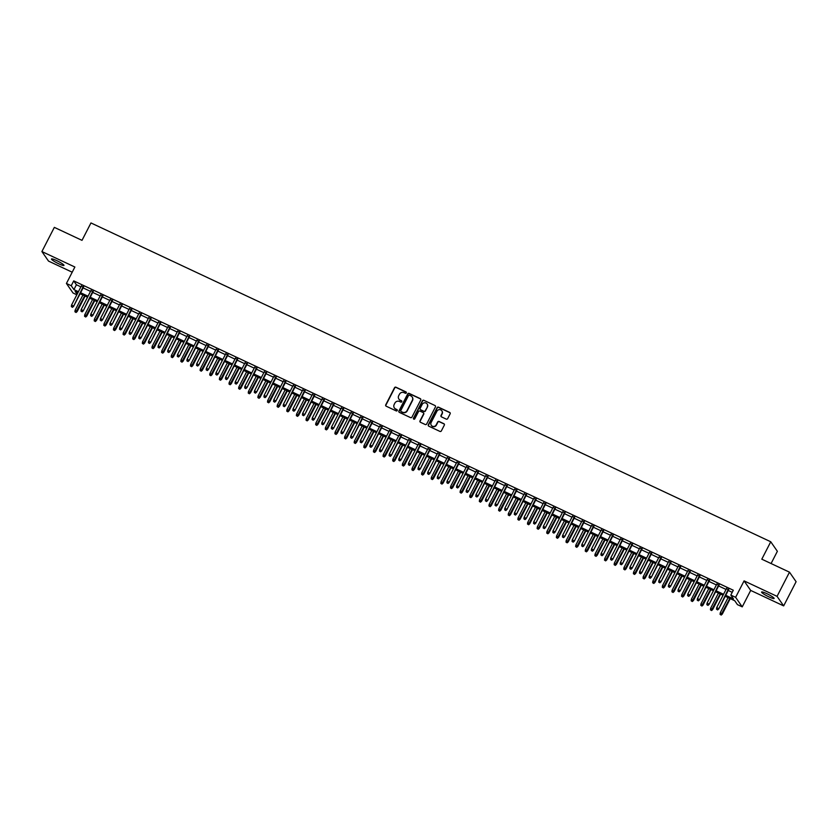 <?xml version="1.0" encoding="UTF-8"?>
<svg xmlns="http://www.w3.org/2000/svg" width="838" height="838" viewBox="0 0 838 838"><rect width="100%" height="100%" fill="white"/><g stroke="black" fill="none" stroke-linecap="round" stroke-linejoin="round"><path stroke-width="1.26" d="M406.315 392.907A0.754 0.723 -34.7 0 0 406.001 391.922L395.955 387.219A1.079 1.037 -34.7 0 0 394.52 387.722L385.742 404.817A1.079 1.037 -34.7 0 0 386.192 406.21L396.238 410.913A0.754 0.723 -34.7 0 0 397.202 409.824A0.754 0.723 -34.7 0 0 396.919 409.593L395.62 408.975A3.446 3.31 -34.7 0 1 394.164 404.524L394.887 403.099A3.446 3.31 -34.7 0 1 399.475 401.475L400.774 402.083A0.754 0.723 -34.7 0 0 401.737 400.993A0.754 0.723 -34.7 0 0 401.454 400.753L400.155 400.145A3.446 3.31 -34.7 0 1 398.699 395.693L399.433 394.269A3.446 3.31 -34.7 0 1 404.01 392.645L405.32 393.252A0.754 0.723 -34.7 0 0 406.315 392.907M406.346 392.299A0.754 0.723 -34.7 0 0 406.179 392.184L396.133 387.47A1.079 1.037 -34.7 0 0 394.698 387.984L385.92 405.068A1.079 1.037 -34.7 0 0 385.899 405.99M397.275 409.96A0.754 0.723 -34.7 0 0 397.097 409.845L395.62 408.975M401.811 401.13A0.754 0.723 -34.7 0 0 401.643 401.014L400.155 400.145M766.707 593.597A7.029 0.974 -152.8 0 0 761.595 592.037A7.029 0.974 -152.8 0 0 768.991 596.907A7.029 0.974 -152.8 0 0 774.103 598.468A7.029 0.974 -152.8 0 0 766.707 593.597M56.575 260.545A7.029 0.974 -152.8 0 0 51.474 258.984A7.029 0.974 -152.8 0 0 58.87 263.844A7.029 0.974 -152.8 0 0 63.971 265.405A7.029 0.974 -152.8 0 0 56.575 260.545M446.245 419.115A1.079 1.037 -34.7 0 0 447.681 418.602L450.142 413.815A1.079 1.037 -34.7 0 0 449.681 412.422L438.536 407.184A1.079 1.037 -34.7 0 0 437.101 407.697L428.312 424.782A1.079 1.037 -34.7 0 0 428.773 426.175L439.929 431.413A1.079 1.037 -34.7 0 0 441.364 430.9L444.339 425.107A1.079 1.037 -34.7 0 0 443.878 423.714L439.102 421.483A1.079 1.037 -34.7 0 0 437.677 421.985L436.2 424.856A2.881 2.765 -34.7 0 1 431.298 425.316A2.881 2.765 -34.7 0 1 431.141 422.488L436.923 411.238A2.881 2.765 -34.7 0 1 441.825 410.777A2.881 2.765 -34.7 0 1 441.982 413.605L441.018 415.48A1.079 1.037 -34.7 0 0 441.469 416.874L446.245 419.115M789.49 572.165L796.1 581.708L783.666 605.895L777.056 596.352L789.49 572.165L761.805 559.187L770.75 541.767L90.965 222.939L82.009 240.349L54.334 227.37L41.9 251.557L74.875 267.018L66.422 283.464L71.24 285.727L73.723 280.887L733.302 590.235L730.809 595.074L735.628 597.326L742.238 606.869L737.43 604.617L734.748 600.741L725.226 596.279M777.056 596.352L744.081 580.881L735.628 597.326M420.749 400.019A1.079 1.037 -34.7 0 0 420.288 398.637L409.143 393.399A1.079 1.037 -34.7 0 0 407.708 393.912L398.919 410.997A1.079 1.037 -34.7 0 0 399.38 412.39L410.536 417.617A1.079 1.037 -34.7 0 0 411.961 417.115L420.749 400.019M423.839 400.292L434.985 405.529A1.079 1.037 -34.7 0 1 435.446 406.922L426.668 424.007A1.079 1.037 -34.7 0 1 425.233 424.52L420.456 422.279A1.079 1.037 -34.7 0 1 419.995 420.886L423.567 413.951A1.079 1.037 -34.7 0 0 423.106 412.558L419.943 411.07A1.079 1.037 -34.7 0 0 418.508 411.584L414.8 418.801A0.754 0.723 -34.7 0 1 413.511 418.916A0.754 0.723 -34.7 0 1 413.469 418.172L422.404 400.805A1.079 1.037 -34.7 0 1 423.839 400.292L434.985 405.529M41.9 251.557L48.51 261.089L72.215 272.214M83.475 287.151L81.286 286.125M93.102 291.666L90.913 290.639M102.728 296.181L100.539 295.165M112.355 300.706L110.176 299.679M121.981 305.221L119.803 304.194M131.618 309.735L129.429 308.709M141.245 314.25L139.056 313.223M150.871 318.765L148.682 317.738M160.498 323.279L158.319 322.253M170.124 327.794L167.946 326.768M179.761 332.309L177.572 331.293M189.388 336.834L187.199 335.808M199.015 341.349L196.836 340.322M208.641 345.864L206.462 344.837M218.278 350.378L216.089 349.352M227.905 354.893L225.715 353.866M237.531 359.408L235.342 358.381M247.158 363.922L244.979 362.896M256.784 368.437L254.605 367.421M266.421 372.962L264.232 371.936M276.048 377.477L273.858 376.451M285.674 381.992L283.485 380.965M295.301 386.507L293.122 385.48M304.927 391.021L302.748 389.995M314.564 395.536L312.375 394.509M324.191 400.051L322.002 399.024M333.817 404.565L331.639 403.549M343.444 409.091L341.265 408.064M353.081 413.605L350.892 412.579M362.707 418.12L360.518 417.094M372.334 422.635L370.145 421.608M381.96 427.15L379.782 426.123M391.587 431.664L389.408 430.638M401.224 436.179L399.035 435.152M410.85 440.694L408.661 439.678M420.477 445.219L418.298 444.192M430.104 449.734L427.925 448.707M439.741 454.248L437.551 453.222M449.367 458.763L447.178 457.737M458.994 463.278L456.804 462.251M468.62 467.793L466.441 466.766M478.247 472.307L476.068 471.291M487.884 476.822L485.694 475.806M497.51 481.347L495.321 480.321M507.137 485.862L504.947 484.835M516.763 490.377L514.584 489.35M526.39 494.891L524.211 493.865M536.027 499.406L533.837 498.38M545.653 503.921L543.464 502.894M555.28 508.436L553.101 507.419M564.906 512.95L562.727 511.934M574.543 517.475L572.354 516.449M584.17 521.99L581.981 520.964M593.796 526.505L591.607 525.478M603.423 531.02L601.244 529.993M613.049 535.534L610.871 534.508M622.686 540.049L620.497 539.023M632.313 544.564L630.124 543.548M641.939 549.079L639.75 548.062M651.566 553.604L649.387 552.577M661.192 558.118L659.014 557.092M670.829 562.633L668.64 561.607M680.456 567.148L678.267 566.121M690.083 571.663L687.904 570.636M699.709 576.177L697.53 575.151M709.346 580.692L707.157 579.676M718.973 585.207L716.783 584.191M73.723 280.887L76.405 284.752L80.909 286.868M83.088 287.884L90.535 291.383M92.725 292.41L100.162 295.898M102.351 296.924L109.788 300.413M111.978 301.439L119.425 304.927M121.604 305.954L129.052 309.442M131.231 310.469L138.679 313.957M140.868 314.983L148.305 318.482M150.494 319.498L157.942 322.997M160.121 324.013L167.569 327.511M169.747 328.538L177.195 332.026M179.384 333.053L186.822 336.541M189.011 337.567L196.448 341.056M198.637 342.082L206.085 345.57M208.264 346.597L215.712 350.085M217.89 351.112L225.338 354.61M227.527 355.626L234.965 359.125M237.154 360.141L244.591 363.64M246.781 364.666L254.228 368.154M256.407 369.181L263.855 372.669M266.034 373.696L273.481 377.184M275.671 378.21L283.108 381.699M285.297 382.725L292.745 386.213M294.924 387.24L302.371 390.738M304.55 391.755L311.998 395.253M314.187 396.269L321.624 399.768M323.814 400.794L331.251 404.283M333.44 405.309L340.888 408.797M343.067 409.824L350.514 413.312M352.693 414.339L360.141 417.827M362.33 418.853L369.768 422.342M371.957 423.368L379.405 426.867M381.583 427.883L389.031 431.381M391.21 432.398L398.658 435.896M400.847 436.923L408.284 440.411M410.473 441.437L417.911 444.926M420.1 445.952L427.548 449.44M429.726 450.467L437.174 453.955M439.353 454.982L446.801 458.47M448.99 459.496L456.427 462.995M458.616 464.011L466.054 467.51M468.243 468.526L475.691 472.024M477.87 473.051L485.317 476.539M487.496 477.566L494.944 481.054M497.133 482.08L504.57 485.569M506.76 486.595L514.207 490.083M516.386 491.11L523.834 494.598M526.013 495.625L533.46 499.123M535.65 500.139L543.087 503.638M545.276 504.654L552.713 508.153M554.903 509.179L562.35 512.667M564.529 513.694L571.977 517.182M574.156 518.209L581.603 521.697M583.793 522.723L591.23 526.212M593.419 527.238L600.856 530.726M603.046 531.753L610.493 535.252M612.672 536.268L620.12 539.766M622.299 540.793L629.747 544.281M631.936 545.308L639.373 548.796M641.562 549.822L649.01 553.31M651.189 554.337L658.637 557.825M660.815 558.852L668.263 562.34M670.452 563.366L677.89 566.855M680.079 567.881L687.516 571.38M689.705 572.396L697.153 575.895M699.332 576.921L706.78 580.409M708.958 581.436L716.406 584.924M718.595 585.951L726.033 589.439M728.222 590.465L732.213 592.34M728.599 589.732L726.41 588.705M771.086 563.534L777.371 551.31L770.75 541.767M744.081 580.881L750.691 590.423L783.666 605.895M750.691 590.423L742.238 606.869M76.834 294.787L73.042 293.007L66.422 283.464M725.739 595.305L733.491 598.94L730.809 595.074M71.24 285.727L73.922 289.592L78.426 291.697M80.605 292.724L88.053 296.223M90.232 297.239L97.679 300.737M99.869 301.753L107.306 305.252M109.495 306.279L116.932 309.767M119.122 310.793L126.569 314.281M128.748 315.308L136.196 318.796M138.375 319.823L145.822 323.311M148.012 324.337L155.449 327.826M157.638 328.852L165.076 332.351M167.265 333.367L174.713 336.866M176.891 337.882L184.339 341.38M186.518 342.407L193.966 345.895M196.155 346.922L203.592 350.41M205.781 351.436L213.229 354.924M215.408 355.951L222.856 359.439M225.034 360.466L232.482 363.954M234.671 364.98L242.109 368.479M244.298 369.495L251.735 372.994M253.924 374.01L261.372 377.509M263.551 378.535L270.999 382.023M273.178 383.05L280.625 386.538M282.815 387.565L290.252 391.053M292.441 392.079L299.878 395.567M302.068 396.594L309.515 400.082M311.694 401.109L319.142 404.607M321.321 405.623L328.768 409.122M330.958 410.138L338.395 413.637M340.584 414.663L348.032 418.152M350.211 419.178L357.658 422.666M359.837 423.693L367.285 427.181M369.474 428.208L376.911 431.696M379.101 432.722L386.538 436.21M388.727 437.237L396.175 440.736M398.354 441.752L405.802 445.25M407.98 446.266L415.428 449.765M417.617 450.792L425.055 454.28M427.244 455.306L434.692 458.795M436.87 459.821L444.318 463.309M446.497 464.336L453.945 467.824M456.123 468.851L463.571 472.339M465.76 473.365L473.198 476.864M475.387 477.88L482.835 481.379M485.013 482.395L492.461 485.893M494.64 486.92L502.088 490.408M504.277 491.435L511.714 494.923M513.904 495.949L521.341 499.438M523.53 500.464L530.978 503.952M533.157 504.979L540.604 508.467M542.783 509.494L550.231 512.992M552.42 514.008L559.857 517.507M562.047 518.523L569.494 522.022M571.673 523.048L579.121 526.536M581.3 527.563L588.747 531.051M590.937 532.078L598.374 535.566M600.563 536.592L608 540.081M610.19 541.107L617.637 544.595M619.816 545.622L627.264 549.12M629.443 550.137L636.89 553.635M639.08 554.662L646.517 558.15M648.706 559.176L656.144 562.665M658.333 563.691L665.781 567.179M667.959 568.206L675.407 571.694M677.586 572.721L685.034 576.209M687.223 577.235L694.66 580.724M696.849 581.75L704.297 585.249M706.476 586.265L713.924 589.763M716.102 590.79L723.55 594.278M77.913 292.682L75.169 291.394L77.127 294.222M723.047 595.263L715.6 591.764M713.421 590.738L705.973 587.249M703.784 586.223L696.347 582.735M694.157 581.708L686.72 578.22M684.531 577.193L677.083 573.705M674.904 572.679L667.457 569.191M665.278 568.164L657.83 564.665M655.641 563.649L648.203 560.151M646.014 559.135L638.566 555.636M636.388 554.609L628.94 551.121M626.761 550.095L619.313 546.606M617.124 545.58L609.687 542.092M607.498 541.065L600.06 537.577M597.871 536.55L590.423 533.062M588.245 532.036L580.797 528.537M578.618 527.521L571.17 524.022M568.981 523.006L561.544 519.508M559.355 518.481L551.907 514.993M549.728 513.966L542.28 510.478M540.101 509.452L532.654 505.963M530.475 504.937L523.027 501.449M520.838 500.422L513.401 496.934M511.211 495.907L503.764 492.409M501.585 491.393L494.137 487.894M491.958 486.878L484.511 483.379M482.321 482.353L474.884 478.865M472.695 477.838L465.258 474.35M463.068 473.323L455.621 469.835M453.442 468.809L445.994 465.32M443.815 464.294L436.368 460.806M434.178 459.779L426.741 456.281M424.552 455.264L417.104 451.766M414.925 450.75L407.478 447.251M405.299 446.225L397.851 442.736M395.662 441.71L388.224 438.222M386.035 437.195L378.598 433.707M376.409 432.68L368.961 429.192M366.782 428.166L359.334 424.677M357.156 423.651L349.708 420.152M347.519 419.136L340.081 415.638M337.892 414.621L330.455 411.123M328.266 410.096L320.818 406.608M318.639 405.582L311.191 402.093M309.013 401.067L301.565 397.579M299.376 396.552L291.938 393.064M289.749 392.037L282.301 388.549M280.122 387.523L272.675 384.024M270.496 383.008L263.048 379.509M260.859 378.493L253.422 374.995M251.232 373.968L243.795 370.48M241.606 369.453L234.158 365.965M231.979 364.939L224.532 361.45M222.353 360.424L214.905 356.936M212.716 355.909L205.279 352.421M203.089 351.394L195.652 347.896M193.463 346.88L186.015 343.381M183.836 342.354L176.389 338.866M174.21 337.84L166.762 334.352M164.573 333.325L157.135 329.837M154.946 328.81L147.498 325.322M145.32 324.296L137.872 320.807M135.693 319.781L128.245 316.293M126.056 315.266L118.619 311.767M116.43 310.751L108.992 307.253M106.803 306.226L99.355 302.738M97.177 301.711L89.729 298.223M87.55 297.197L80.102 293.709M76.405 284.752L73.922 289.592M398.982 399.202A3.446 3.31 -34.7 0 0 400.334 400.407M394.436 408.033A3.446 3.31 -34.7 0 0 395.798 409.237M420.77 399.108A1.079 1.037 -34.7 0 0 420.466 398.888L409.321 393.661A1.079 1.037 -34.7 0 0 407.886 394.164L399.098 411.259A1.079 1.037 -34.7 0 0 399.087 412.181M409.499 395.222A0.754 0.723 -34.7 0 0 408.494 395.567L400.784 410.578A0.754 0.723 -34.7 0 0 401.098 411.552L402.47 412.191A3.446 3.31 -34.7 0 0 407.059 410.568L412.327 400.313A3.446 3.31 -34.7 0 0 410.871 395.861L409.499 395.222M412.223 397.065A3.446 3.31 -34.7 0 1 412.506 400.574L407.237 410.83A3.446 3.31 -34.7 0 1 402.649 412.453L401.287 411.804M423.578 413.029A1.079 1.037 -34.7 0 1 423.745 414.213L420.173 421.137A1.079 1.037 -34.7 0 0 420.163 422.059M424.018 400.554A1.079 1.037 -34.7 0 0 422.582 401.056L413.647 418.434A0.754 0.723 -34.7 0 0 413.616 419.031M427.254 406.755A2.881 2.765 -34.7 0 0 427.097 403.926A2.881 2.765 -34.7 0 0 422.205 404.387L420.163 408.357A1.079 1.037 -34.7 0 0 420.624 409.74L423.787 411.228A1.079 1.037 -34.7 0 0 425.222 410.725L427.432 407.017A2.881 2.765 -34.7 0 0 427.181 404.063M427.432 407.017L425.4 410.987A1.079 1.037 -34.7 0 1 423.965 411.489L420.802 410.002M441.909 410.913A2.881 2.765 -34.7 0 1 442.16 413.867L441.197 415.742A1.079 1.037 -34.7 0 0 441.176 416.664M431.392 425.442A2.881 2.765 -34.7 0 0 436.378 425.117L436.2 424.856M444.36 424.185A1.079 1.037 -34.7 0 0 444.056 423.976L439.29 421.734A1.079 1.037 -34.7 0 0 437.855 422.247L436.378 425.117M450.163 412.893A1.079 1.037 -34.7 0 0 449.87 412.673L438.714 407.446A1.079 1.037 -34.7 0 0 437.279 407.949L428.49 425.044A1.079 1.037 -34.7 0 0 428.48 425.966M74.928 311.778L76.069 312.49L74.928 311.778L75.127 310.238L77.18 311.516L85.12 296.065M75.891 312.228L84.669 295.845M75.127 310.238L82.931 295.039M77.18 311.516L76.069 312.49M72.319 307.075L71.356 306.614L72.497 307.326L73.283 305.891L71.544 305.074L81.464 285.779M83.203 286.586L73.597 306.352L83.653 286.806M72.497 307.326L73.597 306.352M71.544 305.074L71.356 306.614M84.565 316.293L85.706 317.005L84.565 316.293L84.753 314.753L86.806 316.031L94.746 300.58M85.528 316.743L94.296 300.36M84.753 314.753L92.557 299.554M86.806 316.031L85.706 317.005M94.191 320.807L95.333 321.52L94.191 320.807L94.38 319.268L96.433 320.545L104.373 305.095M95.155 321.258L103.922 304.885M94.38 319.268L102.194 304.068M96.433 320.545L95.333 321.52M103.818 325.322L104.96 326.034L103.818 325.322L104.006 323.782L106.059 325.06L113.999 309.61M104.781 325.773L113.549 309.4M104.006 323.782L111.821 308.583M106.059 325.06L104.96 326.034M113.444 329.837L114.586 330.549L113.444 329.837L113.633 328.297L115.696 329.575L123.636 314.124M114.408 330.287L123.186 313.915M113.633 328.297L121.447 313.098M115.696 329.575L114.586 330.549M81.946 311.589L80.982 311.139L82.124 311.841L82.91 310.406L81.171 309.589L91.091 290.294M92.829 291.111L83.234 310.867L93.28 291.32M82.124 311.841L83.234 310.867M81.171 309.589L80.982 311.139M91.583 316.104L90.619 315.654L91.761 316.355L92.536 314.92L90.808 314.114L100.728 294.808M102.456 295.625L92.861 315.381L102.906 295.835M91.761 316.355L92.861 315.381M90.808 314.114L90.619 315.654M101.209 320.619L100.246 320.168L101.388 320.881L102.163 319.435L100.434 318.629L110.354 299.323M112.083 300.14L102.487 319.906L112.533 300.35M101.388 320.881L102.487 319.906M100.434 318.629L100.246 320.168M110.836 325.134L109.872 324.683L111.014 325.395L111.8 323.95L110.061 323.143L119.981 303.838M121.709 304.655L112.114 324.421L122.17 304.864M111.014 325.395L112.114 324.421M110.061 323.143L109.872 324.683M123.071 334.352L124.213 335.064L123.071 334.352L123.27 332.812L125.323 334.09L133.263 318.639M124.034 334.812L132.813 318.43M123.27 332.812L131.074 317.612M125.323 334.09L124.213 335.064M120.463 329.648L119.499 329.198L120.641 329.91L121.426 328.475L119.687 327.658L129.607 308.353M131.346 309.17L121.751 328.936L131.796 309.379M120.641 329.91L121.751 328.936M119.687 327.658L119.499 329.198M132.708 338.877L133.85 339.579L132.708 338.877L132.896 337.326L134.949 338.604L142.889 323.154M133.671 339.327L142.439 322.944M132.896 337.326L140.711 322.127M134.949 338.604L133.85 339.579M130.089 334.163L129.125 333.713L130.267 334.425L131.053 332.99L129.324 332.173L139.234 312.878M140.973 313.684L131.377 333.451L141.423 313.894M130.267 334.425L131.377 333.451M129.324 332.173L129.125 333.713M142.334 343.391L143.476 344.093L142.334 343.391L142.523 341.852L144.576 343.119L152.516 327.668M143.298 343.842L152.066 327.459M142.523 341.852L150.337 326.652M144.576 343.119L143.476 344.093M139.726 338.678L138.762 338.227L139.904 338.94L140.679 337.505L138.951 336.687L148.871 317.393M150.599 318.199L141.004 337.965L151.049 318.419M139.904 338.94L141.004 337.965M138.951 336.687L138.762 338.227M151.961 347.906L153.103 348.618L151.961 347.906L152.149 346.366L154.202 347.644L162.153 332.194M152.925 348.357L161.692 331.974M152.149 346.366L159.964 331.167M154.202 347.644L153.103 348.618M149.353 343.203L148.389 342.742L149.531 343.454L150.306 342.019L148.577 341.202L158.497 321.907M160.226 322.714L150.631 342.48L160.676 322.934M149.531 343.454L150.631 342.48M148.577 341.202L148.389 342.742M161.587 352.421L162.729 353.133L161.587 352.421L161.776 350.881L163.839 352.159L171.78 336.708M162.551 352.871L171.329 336.488M161.776 350.881L169.59 335.682M163.839 352.159L162.729 353.133M158.979 347.718L158.015 347.267L159.157 347.969L159.943 346.534L158.204 345.717L168.124 326.422M169.863 327.239L160.257 346.995L170.313 327.449M159.157 347.969L160.257 346.995M158.204 345.717L158.015 347.267M171.224 356.936L172.366 357.648L171.224 356.936L171.413 355.396L173.466 356.674L181.406 341.223M172.178 357.386L180.956 341.014M171.413 355.396L179.217 340.197M173.466 356.674L172.366 357.648M168.606 352.232L167.642 351.782L168.784 352.484L169.569 351.049L167.83 350.242L177.75 330.937M179.489 331.754L169.894 351.51L179.94 331.963M168.784 352.484L169.894 351.51M167.83 350.242L167.642 351.782M180.851 361.45L181.993 362.163L180.851 361.45L181.039 359.911L183.093 361.188L191.033 345.738M181.815 361.901L190.582 345.528M181.039 359.911L188.854 344.711M183.093 361.188L181.993 362.163M178.232 356.747L177.279 356.297L178.421 357.009L179.196 355.563L177.467 354.757L187.387 335.451M189.116 336.268L179.521 356.035L189.566 336.478M178.421 357.009L179.521 356.035M177.467 354.757L177.279 356.297M190.477 365.965L191.619 366.677L190.477 365.965L190.666 364.425L192.719 365.703L200.659 350.253M191.441 366.416L200.209 350.043M190.666 364.425L198.48 349.226M192.719 365.703L191.619 366.677M187.869 361.262L186.905 360.811L188.047 361.524L188.822 360.078L187.094 359.272L197.014 339.966M198.742 340.783L189.147 360.55L199.193 340.993M188.047 361.524L189.147 360.55M187.094 359.272L186.905 360.811M200.104 370.48L201.246 371.192L200.104 370.48L200.292 368.94L202.356 370.218L210.296 354.767M201.068 370.941L209.835 354.558M200.292 368.94L208.107 353.741M202.356 370.218L201.246 371.192M197.496 365.777L196.532 365.326L197.674 366.038L198.459 364.603L196.721 363.786L206.64 344.491M208.369 345.298L198.774 365.064L208.83 345.507M197.674 366.038L198.774 365.064M196.721 363.786L196.532 365.326M209.73 375.005L210.872 375.707L209.73 375.005L209.929 373.455L211.983 374.733L219.923 359.282M210.694 375.455L219.472 359.073M209.929 373.455L217.733 358.255M211.983 374.733L210.872 375.707M207.122 370.291L206.158 369.841L207.3 370.553L208.086 369.118L206.347 368.301L216.267 349.006M218.006 349.813L208.4 369.579L218.456 350.022M207.3 370.553L208.4 369.579M206.347 368.301L206.158 369.841M219.367 379.52L220.509 380.222L219.367 379.52L219.556 377.98L221.609 379.258L229.549 363.797M220.331 379.97L229.099 363.587M219.556 377.98L227.36 362.781M221.609 379.258L220.509 380.222M216.749 374.806L215.785 374.356L216.927 375.068L217.712 373.633L215.984 372.816L225.893 353.521M227.632 354.327L218.037 374.094L228.083 354.547M216.927 375.068L218.037 374.094M215.984 372.816L215.785 374.356M228.994 384.034L230.136 384.747L228.994 384.034L229.183 382.495L231.236 383.773L239.176 368.322M229.958 384.485L238.725 368.102M229.183 382.495L236.997 367.295M231.236 383.773L230.136 384.747M226.386 379.331L225.422 378.87L226.564 379.583L227.339 378.148L225.611 377.33L235.53 358.036M237.259 358.842L227.664 378.608L237.709 359.062M226.564 379.583L227.664 378.608M225.611 377.33L225.422 378.87M238.621 388.549L239.762 389.261L238.621 388.549L238.809 387.009L240.862 388.287L248.802 372.837M239.584 389L248.352 372.617M238.809 387.009L246.623 371.81M240.862 388.287L239.762 389.261M236.012 383.846L235.049 383.395L236.19 384.097L236.965 382.662L235.237 381.845L245.157 362.55M246.885 363.367L237.29 383.123L247.336 363.577M236.19 384.097L237.29 383.123M235.237 381.845L235.049 383.395M248.247 393.064L249.389 393.776L248.247 393.064L248.436 391.524L250.499 392.802L258.439 377.351M249.211 393.514L257.989 377.142M248.436 391.524L256.25 376.325M250.499 392.802L249.389 393.776M245.639 388.361L244.675 387.91L245.817 388.612L246.602 387.177L244.864 386.37L254.783 367.065M256.522 367.882L246.917 387.648L256.973 368.091M245.817 388.612L246.917 387.648M244.864 386.37L244.675 387.91M257.884 397.579L259.026 398.291L257.884 397.579L258.073 396.039L260.126 397.317L268.066 381.866M258.837 398.029L267.615 381.657M258.073 396.039L265.876 380.84M260.126 397.317L259.026 398.291M255.265 392.875L254.302 392.425L255.443 393.137L256.229 391.692L254.49 390.885L264.41 371.58M266.149 372.397L256.554 392.163L266.599 372.606M255.443 393.137L256.554 392.163M254.49 390.885L254.302 392.425M267.511 402.093L268.652 402.806L267.511 402.093L267.699 400.554L269.752 401.831L277.692 386.381M268.474 402.544L277.242 386.171M267.699 400.554L275.513 385.354M269.752 401.831L268.652 402.806M264.892 397.39L263.928 396.94L265.07 397.652L265.856 396.206L264.127 395.4L274.036 376.094M275.775 376.911L266.18 396.678L276.226 377.121M265.07 397.652L266.18 396.678M264.127 395.4L263.928 396.94M277.137 406.608L278.279 407.32L277.137 406.608L277.326 405.068L279.379 406.346L287.319 390.896M278.101 407.069L286.868 390.686M277.326 405.068L285.14 389.869M279.379 406.346L278.279 407.32M274.529 401.905L273.565 401.454L274.707 402.167L275.482 400.732L273.754 399.915L283.673 380.62M285.402 381.426L275.807 401.193L285.852 381.636M274.707 402.167L275.807 401.193M273.754 399.915L273.565 401.454M286.764 411.133L287.905 411.835L286.764 411.133L286.952 409.583L289.005 410.861L296.956 395.41M287.727 411.584L296.495 395.201M286.952 409.583L294.767 394.384M289.005 410.861L287.905 411.835M284.155 406.42L283.192 405.969L284.333 406.681L285.109 405.246L283.38 404.429L293.3 385.134M295.028 385.941L285.433 405.707L295.479 386.15M284.333 406.681L285.433 405.707M283.38 404.429L283.192 405.969M296.39 415.648L297.532 416.35L296.39 415.648L296.579 414.108L298.642 415.386L306.582 399.925M297.354 416.098L306.132 399.716M296.579 414.108L304.393 398.909M298.642 415.386L297.532 416.35M293.782 410.934L292.818 410.484L293.96 411.196L294.746 409.761L293.007 408.944L302.927 389.649M304.665 390.456L295.06 410.222L305.116 390.676M293.96 411.196L295.06 410.222M293.007 408.944L292.818 410.484M306.027 420.163L307.169 420.875L306.027 420.163L306.216 418.623L308.269 419.901L316.209 404.45M306.991 420.613L315.758 404.23M306.216 418.623L314.02 403.424M308.269 419.901L307.169 420.875M303.408 415.459L302.445 414.999L303.586 415.711L304.372 414.276L302.633 413.459L312.553 394.164M314.292 394.97L304.697 414.737L314.742 395.19M303.586 415.711L304.697 414.737M302.633 413.459L302.445 414.999M315.654 424.677L316.795 425.39L315.654 424.677L315.842 423.138L317.895 424.416L325.835 408.965M316.617 425.128L325.385 408.745M315.842 423.138L323.657 407.938M317.895 424.416L316.795 425.39M313.035 419.974L312.082 419.524L313.223 420.226L313.999 418.791L312.27 417.973L322.19 398.679M323.918 399.496L314.323 419.251L324.369 399.705M313.223 420.226L314.323 419.251M312.27 417.973L312.082 419.524M325.28 429.192L326.422 429.904L325.28 429.192L325.469 427.652L327.522 428.93L335.462 413.48M326.244 429.643L335.011 413.27M325.469 427.652L333.283 412.453M327.522 428.93L326.422 429.904M322.672 424.489L321.708 424.038L322.85 424.74L323.625 423.305L321.897 422.499L331.817 403.193M333.545 404.01L323.95 423.777L333.995 404.22M322.85 424.74L323.95 423.777M321.897 422.499L321.708 424.038M334.907 433.707L336.048 434.419L334.907 433.707L335.095 432.167L337.159 433.445L345.099 417.994M335.87 434.157L344.648 417.785M335.095 432.167L342.91 416.968M337.159 433.445L336.048 434.419M332.298 429.004L331.335 428.553L332.476 429.266L333.262 427.82L331.523 427.013L341.443 407.708M343.171 408.525L333.576 428.291L343.632 408.735M332.476 429.266L333.576 428.291M331.523 427.013L331.335 428.553M344.533 438.222L345.675 438.934L344.533 438.222L344.732 436.682L346.785 437.96L354.725 422.509M345.497 438.672L354.275 422.3M344.732 436.682L352.536 421.483M346.785 437.96L345.675 438.934M341.925 433.518L340.961 433.068L342.103 433.78L342.889 432.335L341.15 431.528L351.07 412.223M352.808 413.04L343.203 432.806L353.259 413.249M342.103 433.78L343.203 432.806M341.15 431.528L340.961 433.068M354.17 442.747L355.312 443.449L354.17 442.747L354.359 441.197L356.412 442.474L364.352 427.024M355.134 443.197L363.901 426.814M354.359 441.197L362.163 425.997M356.412 442.474L355.312 443.449M351.551 438.033L350.588 437.583L351.73 438.295L352.515 436.86L350.787 436.043L360.696 416.748M362.435 417.554L352.84 437.321L362.885 417.764M351.73 438.295L352.84 437.321M350.787 436.043L350.588 437.583M363.797 447.262L364.939 447.963L363.797 447.262L363.985 445.711L366.038 446.989L373.978 431.539M364.76 447.712L373.528 431.329M363.985 445.711L371.8 430.512M366.038 446.989L364.939 447.963M361.188 442.548L360.225 442.097L361.367 442.81L362.142 441.375L360.413 440.558L370.333 421.263M372.062 422.069L362.466 441.836L372.512 422.279M361.367 442.81L362.466 441.836M360.413 440.558L360.225 442.097M373.423 451.776L374.565 452.478L373.423 451.776L373.612 450.236L375.665 451.514L383.605 436.053M374.387 452.227L383.155 435.844M373.612 450.236L381.426 435.037M375.665 451.514L374.565 452.478M370.815 447.063L369.851 446.612L370.993 447.324L371.768 445.889L370.04 445.072L379.96 425.777M381.688 426.584L372.093 446.35L382.138 426.804M370.993 447.324L372.093 446.35M370.04 445.072L369.851 446.612M383.05 456.291L384.192 457.003L383.05 456.291L383.238 454.751L385.302 456.029L393.242 440.579M384.014 456.741L392.792 440.359M383.238 454.751L391.053 439.552M385.302 456.029L384.192 457.003M380.442 451.588L379.478 451.127L380.62 451.839L381.405 450.404L379.666 449.587L389.586 430.292M391.325 431.109L381.719 450.865L391.775 431.319M380.62 451.839L381.719 450.865M379.666 449.587L379.478 451.127M392.687 460.806L393.829 461.518L392.687 460.806L392.875 459.266L394.928 460.544L402.869 445.093M393.64 461.256L402.418 444.873M392.875 459.266L400.679 444.067M394.928 460.544L393.829 461.518M390.068 456.102L389.104 455.652L390.246 456.354L391.032 454.919L389.293 454.102L399.213 434.807M400.952 435.624L391.356 455.38L401.402 435.833M390.246 456.354L391.356 455.38M389.293 454.102L389.104 455.652M402.313 465.32L403.455 466.033L402.313 465.32L402.502 463.781L404.555 465.059L412.495 449.608M403.277 465.771L412.045 449.398M402.502 463.781L410.316 448.581M404.555 465.059L403.455 466.033M399.695 460.617L398.741 460.167L399.873 460.869L400.658 459.434L398.93 458.627L408.839 439.322M410.578 440.139L400.983 459.905L411.029 440.348M399.873 460.869L400.983 459.905M398.93 458.627L398.741 460.167M411.94 469.835L413.082 470.547L411.94 469.835L412.128 468.295L414.182 469.573L422.122 454.123M412.904 470.286L421.671 453.913M412.128 468.295L419.943 453.096M414.182 469.573L413.082 470.547M409.332 465.132L408.368 464.681L409.51 465.394L410.285 463.948L408.556 463.142L418.476 443.836M420.205 444.653L410.61 464.42L420.655 444.863M409.51 465.394L410.61 464.42M408.556 463.142L408.368 464.681M421.566 474.35L422.708 475.062L421.566 474.35L421.755 472.81L423.808 474.088L431.759 458.637M422.53 474.8L431.298 458.428M421.755 472.81L429.569 457.611M423.808 474.088L422.708 475.062M418.958 469.647L417.994 469.196L419.136 469.909L419.911 468.463L418.183 467.656L428.103 448.351M429.831 449.168L420.236 468.934L430.282 449.378M419.136 469.909L420.236 468.934M418.183 467.656L417.994 469.196M431.193 478.875L432.335 479.577L431.193 478.875L431.392 477.325L433.445 478.603L441.385 463.152M432.157 479.326L440.935 462.943M431.392 477.325L439.196 462.126M433.445 478.603L432.335 479.577M428.585 474.161L427.621 473.711L428.763 474.423L429.548 472.988L427.809 472.171L437.729 452.876M439.468 453.683L429.863 473.449L439.919 453.892M428.763 474.423L429.863 473.449M427.809 472.171L427.621 473.711M440.83 483.39L441.972 484.092L440.83 483.39L441.018 481.84L443.072 483.117L451.012 467.667M441.794 483.84L450.561 467.457M441.018 481.84L448.822 466.64M443.072 483.117L441.972 484.092M438.211 478.676L437.247 478.226L438.389 478.938L439.175 477.503L437.436 476.686L447.356 457.391M449.095 458.197L439.5 477.964L449.545 458.407M438.389 478.938L439.5 477.964M437.436 476.686L437.247 478.226M450.456 487.905L451.598 488.606L450.456 487.905L450.645 486.365L452.698 487.643L460.638 472.182M451.42 488.355L460.188 471.972M450.645 486.365L458.459 471.166M452.698 487.643L451.598 488.606M447.848 483.191L446.884 482.74L448.026 483.453L448.801 482.018L447.073 481.201L456.993 461.906M458.721 462.712L449.126 482.479L459.172 462.932M448.026 483.453L449.126 482.479M447.073 481.201L446.884 482.74M460.083 492.419L461.225 493.132L460.083 492.419L460.272 490.879L462.325 492.157L470.265 476.707M461.047 492.87L469.814 476.487M460.272 490.879L468.086 475.68M462.325 492.157L461.225 493.132M457.475 487.716L456.511 487.266L457.653 487.967L458.428 486.532L456.7 485.715L466.619 466.42M468.348 467.237L458.753 486.993L468.798 467.447M457.653 487.967L458.753 486.993M456.7 485.715L456.511 487.266M469.709 496.934L470.851 497.646L469.709 496.934L469.898 495.394L471.962 496.672L479.902 481.222M470.673 497.384L479.451 481.002M469.898 495.394L477.712 480.195M471.962 496.672L470.851 497.646M467.101 492.231L466.138 491.78L467.279 492.482L468.065 491.047L466.326 490.23L476.246 470.935M477.974 471.752L468.379 491.508L478.435 471.962M467.279 492.482L468.379 491.508M466.326 490.23L466.138 491.78M479.336 501.449L480.478 502.161L479.336 501.449L479.535 499.909L481.588 501.187L489.528 485.736M480.3 501.899L489.078 485.527M479.535 499.909L487.339 484.71M481.588 501.187L480.478 502.161M476.728 496.745L475.764 496.295L476.906 496.997L477.691 495.562L475.953 494.755L485.872 475.45M487.611 476.267L478.016 496.033L488.062 476.476M476.906 496.997L478.016 496.033M475.953 494.755L475.764 496.295M488.973 505.963L490.115 506.676L488.973 505.963L489.162 504.424L491.215 505.702L499.155 490.251M489.937 506.414L498.704 490.041M489.162 504.424L496.976 489.224M491.215 505.702L490.115 506.676M486.354 501.26L485.391 500.81L486.532 501.522L487.318 500.077L485.59 499.27L495.499 479.965M497.238 480.782L487.643 500.548L497.688 480.991M486.532 501.522L487.643 500.548M485.59 499.27L485.391 500.81M498.6 510.478L499.741 511.19L498.6 510.478L498.788 508.938L500.841 510.216L508.781 494.766M499.563 510.939L508.331 494.556M498.788 508.938L506.602 493.739M500.841 510.216L499.741 511.19M495.991 505.775L495.028 505.324L496.169 506.037L496.944 504.591L495.216 503.785L505.136 484.479M506.864 485.296L497.269 505.063L507.315 485.506M496.169 506.037L497.269 505.063M495.216 503.785L495.028 505.324M508.226 515.003L509.368 515.705L508.226 515.003L508.415 513.453L510.468 514.731L518.418 499.28M509.19 515.454L517.957 499.071M508.415 513.453L516.229 498.254M510.468 514.731L509.368 515.705M505.618 510.29L504.654 509.839L505.796 510.552L506.571 509.116L504.843 508.299L514.762 489.004M516.491 489.811L506.896 509.577L516.941 490.021M505.796 510.552L506.896 509.577M504.843 508.299L504.654 509.839M517.853 519.518L518.994 520.22L517.853 519.518L518.041 517.968L520.105 519.246L528.045 503.795M518.816 519.969L527.594 503.586M518.041 517.968L525.855 502.779M520.105 519.246L518.994 520.22M515.244 514.804L514.281 514.354L515.422 515.066L516.208 513.631L514.469 512.814L524.389 493.519M526.128 494.326L516.522 514.092L526.578 494.535M515.422 515.066L516.522 514.092M514.469 512.814L514.281 514.354M527.49 524.033L528.631 524.745L527.49 524.033L527.678 522.493L529.731 523.771L537.671 508.31M528.443 524.483L537.221 508.1M527.678 522.493L535.482 507.294M529.731 523.771L528.631 524.745M524.871 519.319L523.907 518.869L525.049 519.581L525.835 518.146L524.096 517.329L534.016 498.034M535.754 498.84L526.159 518.607L536.205 499.06M525.049 519.581L526.159 518.607M524.096 517.329L523.907 518.869M537.116 528.548L538.258 529.26L537.116 528.548L537.305 527.008L539.358 528.286L547.298 512.835M538.08 528.998L546.847 512.615M537.305 527.008L545.119 511.809M539.358 528.286L538.258 529.26M534.497 523.844L533.544 523.394L534.686 524.096L535.461 522.661L533.733 521.844L543.653 502.549M545.381 503.366L535.786 523.121L545.831 503.575M534.686 524.096L535.786 523.121M533.733 521.844L533.544 523.394M546.743 533.062L547.884 533.775L546.743 533.062L546.931 531.522L548.984 532.8L556.924 517.35M547.706 533.513L556.474 517.13M546.931 531.522L554.746 516.323M548.984 532.8L547.884 533.775M544.134 528.359L543.171 527.909L544.312 528.61L545.088 527.175L543.359 526.358L553.279 507.063M555.007 507.88L545.412 527.636L555.458 508.09M544.312 528.61L545.412 527.636M543.359 526.358L543.171 527.909M556.369 537.577L557.511 538.289L556.369 537.577L556.558 536.037L558.611 537.315L566.561 521.865M557.333 538.027L566.1 521.655M556.558 536.037L564.372 520.838M558.611 537.315L557.511 538.289M553.761 532.874L552.797 532.423L553.939 533.125L554.725 531.69L552.986 530.883L562.906 511.578M564.634 512.395L555.039 532.161L565.095 512.605M553.939 533.125L555.039 532.161M552.986 530.883L552.797 532.423M565.996 542.092L567.137 542.804L565.996 542.092L566.195 540.552L568.248 541.83L576.188 526.379M566.959 542.542L575.737 526.17M566.195 540.552L573.999 525.353M568.248 541.83L567.137 542.804M563.387 537.388L562.424 536.938L563.565 537.65L564.351 536.205L562.612 535.398L572.532 516.093M574.271 516.91L564.665 536.676L574.721 517.119M563.565 537.65L564.665 536.676M562.612 535.398L562.424 536.938M575.633 546.606L576.774 547.319L575.633 546.606L575.821 545.067L577.874 546.345L585.814 530.894M576.596 547.067L585.364 530.684M575.821 545.067L583.625 529.867M577.874 546.345L576.774 547.319M573.014 541.903L572.05 541.453L573.192 542.165L573.978 540.72L572.239 539.913L582.159 520.608M583.897 521.425L574.302 541.191L584.348 521.634M573.192 542.165L574.302 541.191M572.239 539.913L572.05 541.453M585.259 551.132L586.401 551.833L585.259 551.132L585.448 549.581L587.501 550.859L595.441 535.409M586.223 551.582L594.99 535.199M585.448 549.581L593.262 534.382M587.501 550.859L586.401 551.833M582.651 546.418L581.687 545.967L582.829 546.68L583.604 545.245L581.876 544.428L591.796 525.133M593.524 525.939L583.929 545.706L593.974 526.149M582.829 546.68L583.929 545.706M581.876 544.428L581.687 545.967M594.886 555.646L596.028 556.348L594.886 555.646L595.074 554.107L597.127 555.374L605.067 539.923M595.849 556.097L604.617 539.714M595.074 554.107L602.889 538.907M597.127 555.374L596.028 556.348M592.277 550.933L591.314 550.482L592.456 551.195L593.231 549.759L591.502 548.942L601.422 529.647M603.15 530.454L593.555 550.22L603.601 530.664M592.456 551.195L593.555 550.22M591.502 548.942L591.314 550.482M604.512 560.161L605.654 560.873L604.512 560.161L604.701 558.621L606.764 559.899L614.704 544.438M605.476 560.612L614.254 544.229M604.701 558.621L612.515 543.422M606.764 559.899L605.654 560.873M601.904 555.458L600.94 554.997L602.082 555.709L602.868 554.274L601.129 553.457L611.049 534.162M612.777 534.969L603.182 554.735L613.238 535.189M602.082 555.709L603.182 554.735M601.129 553.457L600.94 554.997M614.149 564.676L615.281 565.388L614.149 564.676L614.338 563.136L616.391 564.414L624.331 548.963M615.102 565.126L623.881 548.743M614.338 563.136L622.142 547.937M616.391 564.414L615.281 565.388M611.53 559.973L610.567 559.522L611.709 560.224L612.494 558.789L610.755 557.972L620.675 538.677M622.414 539.494L612.819 559.25L622.864 539.703M611.709 560.224L612.819 559.25M610.755 557.972L610.567 559.522M623.776 569.191L624.918 569.903L623.776 569.191L623.964 567.651L626.017 568.929L633.957 553.478M624.739 569.641L633.507 553.258M623.964 567.651L631.779 552.452M626.017 568.929L624.918 569.903M621.157 564.487L620.193 564.037L621.335 564.739L622.121 563.304L620.392 562.487L630.302 543.192M632.041 544.009L622.445 563.765L632.491 544.218M621.335 564.739L622.445 563.765M620.392 562.487L620.193 564.037M633.402 573.705L634.544 574.418L633.402 573.705L633.591 572.165L635.644 573.443L643.584 557.993M634.366 574.156L643.134 557.783M633.591 572.165L641.405 556.966M635.644 573.443L634.544 574.418M630.794 569.002L629.83 568.552L630.972 569.264L631.747 567.818L630.019 567.012L639.939 547.706M641.667 548.523L632.072 568.29L642.118 548.733M630.972 569.264L632.072 568.29M630.019 567.012L629.83 568.552M643.029 578.22L644.171 578.932L643.029 578.22L643.217 576.68L645.27 577.958L653.221 562.508M643.993 578.67L652.76 562.298M643.217 576.68L651.032 561.481M645.27 577.958L644.171 578.932M640.421 573.517L639.457 573.066L640.599 573.779L641.374 572.333L639.645 571.526L649.565 552.221M651.294 553.038L641.699 572.804L651.744 553.248M640.599 573.779L641.699 572.804M639.645 571.526L639.457 573.066M652.655 582.735L653.797 583.447L652.655 582.735L652.844 581.195L654.907 582.473L662.848 567.022M653.619 583.196L662.397 566.813M652.844 581.195L660.658 565.996M654.907 582.473L653.797 583.447M650.047 578.031L649.083 577.581L650.225 578.293L651.011 576.848L649.272 576.041L659.192 556.736M660.931 557.553L651.325 577.319L661.381 557.762M650.225 578.293L651.325 577.319M649.272 576.041L649.083 577.581M662.292 587.26L663.434 587.962L662.292 587.26L662.481 585.71L664.534 586.988L672.474 571.537M663.256 587.71L672.024 571.327M662.481 585.71L670.285 570.51M664.534 586.988L663.434 587.962M659.674 582.546L658.71 582.096L659.852 582.808L660.637 581.373L658.898 580.556L668.818 561.261M670.557 562.068L660.962 581.834L671.008 562.277M659.852 582.808L660.962 581.834M658.898 580.556L658.71 582.096M671.919 591.775L673.061 592.476L671.919 591.775L672.107 590.235L674.161 591.502L682.101 576.052M672.883 592.225L681.65 575.842M672.107 590.235L679.922 575.036M674.161 591.502L673.061 592.476M669.3 587.061L668.347 586.61L669.489 587.323L670.264 585.888L668.535 585.071L678.455 565.776M680.184 566.582L670.589 586.349L680.634 566.792M669.489 587.323L670.589 586.349M668.535 585.071L668.347 586.61M681.545 596.289L682.687 597.002L681.545 596.289L681.734 594.75L683.787 596.028L691.727 580.566M682.509 596.74L691.277 580.357M681.734 594.75L689.548 579.55M683.787 596.028L682.687 597.002M678.937 591.586L677.973 591.125L679.115 591.838L679.89 590.402L678.162 589.585L688.082 570.29M689.81 571.097L680.215 590.863L690.261 571.317M679.115 591.838L680.215 590.863M678.162 589.585L677.973 591.125M691.172 600.804L692.314 601.516L691.172 600.804L691.36 599.264L693.424 600.542L701.364 585.092M692.136 601.255L700.914 584.872M691.36 599.264L699.175 584.065M693.424 600.542L692.314 601.516M688.564 596.101L687.6 595.65L688.742 596.352L689.527 594.917L687.789 594.1L697.708 574.805M699.437 575.622L689.842 595.378L699.898 575.832M688.742 596.352L689.842 595.378M687.789 594.1L687.6 595.65M700.798 605.319L701.94 606.031L700.798 605.319L700.997 603.779L703.051 605.057L710.991 589.606M701.762 605.769L710.54 589.397M700.997 603.779L708.801 588.58M703.051 605.057L701.94 606.031M698.19 600.616L697.226 600.165L698.368 600.867L699.154 599.432L697.415 598.625L707.335 579.32M709.074 580.137L699.468 599.893L709.524 580.346M698.368 600.867L699.468 599.893M697.415 598.625L697.226 600.165M710.435 609.834L711.577 610.546L710.435 609.834L710.624 608.294L712.677 609.572L720.617 594.121M711.399 610.284L720.167 593.912M710.624 608.294L718.428 593.095M712.677 609.572L711.577 610.546M707.817 605.13L706.853 604.68L707.995 605.392L708.78 603.947L707.052 603.14L716.961 583.835M718.7 584.652L709.105 604.418L719.151 584.861M707.995 605.392L709.105 604.418M707.052 603.14L706.853 604.68M720.062 614.348L721.204 615.061L720.062 614.348L720.251 612.808L722.304 614.086L730.244 598.636M721.026 614.799L729.793 598.426M720.251 612.808L728.065 597.609M722.304 614.086L721.204 615.061M717.454 609.645L716.49 609.195L717.632 609.907L718.407 608.461L716.679 607.655L726.598 588.349M728.327 589.166L718.732 608.933L728.777 589.376M717.632 609.907L718.732 608.933M716.679 607.655L716.49 609.195"/></g></svg>
